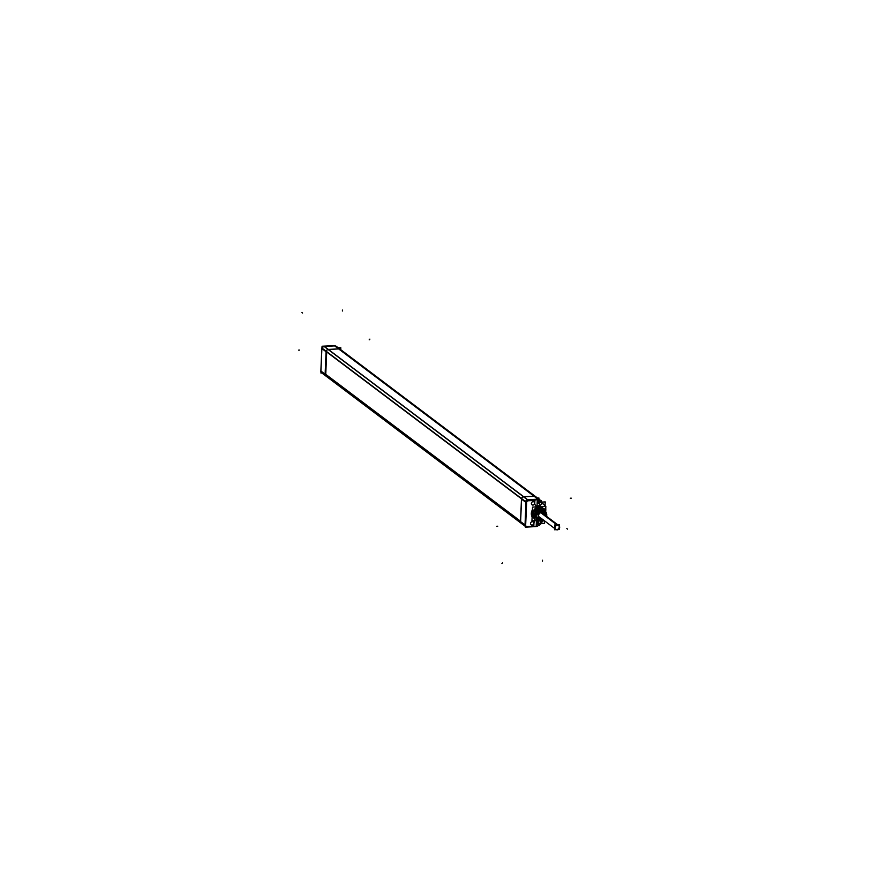 <?xml version="1.0" encoding="UTF-8"?>
<svg xmlns="http://www.w3.org/2000/svg" width="872" height="872" viewBox="0 0 872 872"><rect width="100%" height="100%" fill="white"/><g stroke="black" fill="none" stroke-linecap="round" stroke-linejoin="round"><path stroke-width="1.31" d="M537.795 521.51A2.649 2.387 127 0 0 537.621 520.519A2.998 2.703 127 0 1 537.686 520.639A2.998 2.703 127 0 0 537.664 520.53L537.403 521.62A1.995 1.798 -53 0 1 536.302 523.516A2.017 1.82 127 0 0 537.021 520.519A2.017 1.82 127 0 1 537.414 521.739L537.795 521.543M538.602 506.436A7.325 6.616 -53 0 1 541.163 506.621A7.325 6.616 127 0 0 539.027 506.381A7.325 6.616 127 0 0 536.836 506.872A7.325 6.616 127 0 1 539.027 506.381L536.814 506.294A7.347 6.627 127 0 0 535.299 506.959A7.347 6.627 127 0 1 536.814 506.294A3.608 3.259 -53 0 1 534.776 503.166L534.896 500.386L528.214 500.768A1.635 1.482 127 0 0 526.612 502.436L525.663 525.075A1.635 1.482 127 0 0 527.135 526.557L533.817 526.176L533.937 523.396A3.608 3.259 -53 0 1 535.31 520.617A3.63 3.27 -53 0 0 533.915 523.614M532.149 516.18A7.325 6.616 127 0 1 532.345 511.461A7.325 6.616 127 0 0 532.149 516.18A7.325 6.616 -53 0 1 532.345 511.515M538.471 520.431L538.427 520.519A7.325 6.616 127 0 1 537.381 520.497A7.325 6.616 127 0 0 538.427 520.519A7.325 6.616 127 0 0 538.765 520.486A7.325 6.616 -53 0 1 537.337 520.497A7.336 6.627 127 0 0 537.882 520.53M532.411 509.837A7.347 6.627 127 0 0 532.116 516.976A7.347 6.627 127 0 1 532.411 509.837M538.776 507.046A6.813 6.148 127 0 1 543.866 508.954A6.823 6.159 127 0 0 539.179 507.003A6.823 6.159 127 0 0 532.923 511.81A6.823 6.159 127 0 0 534.776 519.025A6.813 6.148 127 0 1 533.021 511.613A6.813 6.148 127 0 1 539.583 507.003M542.558 508.834L542.58 508.856A5.995 5.406 127 0 0 539.136 507.798A5.995 5.406 127 0 0 535.386 509.433A5.995 5.406 127 0 1 539.136 507.798L540.324 508.725M535.168 509.64A5.995 5.406 127 0 0 534.819 517.968A5.995 5.406 127 0 1 535.168 509.64M541.185 506.621A7.325 6.616 127 0 0 539.027 506.381L538.427 505.913L539.539 506A7.347 6.627 127 0 1 541.643 506.599A7.347 6.627 127 0 0 539.539 506L536.814 506.294A3.608 3.259 -53 0 1 534.776 503.166L534.896 500.386L528.214 500.768A1.635 1.482 127 0 0 526.612 502.436L525.663 525.075A1.635 1.482 127 0 0 527.135 526.557L533.817 526.176L533.937 523.396A3.608 3.259 -53 0 1 535.31 520.617M530.525 523.483A1.744 1.581 -53 0 1 533.806 523.298A1.744 1.581 -53 0 1 530.525 523.483A1.744 1.581 -53 0 1 533.806 523.298A1.744 1.581 -53 0 1 530.525 523.483M531.364 503.471A1.744 1.581 -53 0 1 534.645 503.286A1.744 1.581 -53 0 1 531.364 503.471A1.744 1.581 -53 0 1 534.645 503.286A1.744 1.581 -53 0 1 531.364 503.471M520.617 521.729L521.565 499.1L525.969 502.337L525.02 524.966L520.617 521.729L521.565 499.1L525.969 502.337L525.02 524.966L520.617 521.729M325.365 374.579L520.53 521.718L325.223 374.491M326.095 351.721L325.147 374.361L326.095 351.721M521.696 498.806L326.335 351.471M541.458 502.37L541.741 501.782L538.547 500.256M538.591 500.31L540.902 502.152L538.58 500.572L538.438 499.634L539.234 499.776L538.591 500.31L540.88 502.152M521.489 498.806L326.695 351.95L325.757 374.339L520.551 521.205L325.757 374.339L326.695 351.961L521.489 498.806M542.417 509.03A5.962 5.374 127 0 0 540.346 508.736L540.346 508.758A5.962 5.374 127 0 0 538.242 509.27A5.962 5.374 127 0 1 540.346 508.736A5.962 5.374 127 0 1 542.417 509.03A5.973 5.385 127 0 0 539.986 508.758M535.048 512.529A5.962 5.374 127 0 0 534.863 517.031A5.973 5.385 127 0 1 535.048 512.496A5.962 5.374 127 0 0 534.863 517.031M542.733 509.76A5.461 4.927 127 0 0 538.209 510.022A5.461 4.927 127 0 1 542.733 509.76A5.45 4.916 127 0 0 540.182 509.401M536.454 511.504A5.461 4.927 127 0 0 535.8 512.518A5.461 4.927 127 0 1 536.454 511.504M535.735 517.51A5.461 4.927 127 0 0 536.171 518.186A5.45 4.916 127 0 1 535.757 517.51A5.461 4.927 127 0 0 536.171 518.186M539.081 509.978A5.123 4.622 127 0 1 541.861 509.815A5.123 4.622 127 0 0 539.081 509.978A5.134 4.633 -53 0 1 541.894 509.815M546.722 515.494A5.614 5.069 -53 0 0 546.744 514.938A5.614 5.069 127 0 1 546.7 515.461L546.363 516.191L546.7 515.461A5.614 5.069 127 0 0 546.722 514.938L546.755 515.014M541.676 519.396A3.75 3.379 127 0 0 542.438 519.265A3.75 3.379 127 0 1 538.307 515.984A3.75 3.379 127 0 1 541.97 512.169A3.75 3.379 127 0 0 541.676 519.396M545.338 515.417A3.75 3.379 127 0 0 541.97 512.169A3.75 3.379 127 0 1 545.338 515.417A3.706 3.346 -53 0 0 541.763 512.235M541.774 510.785L539.234 510.829L541.774 510.785L541.959 512.028L541.676 510.044L541.959 512.028M543.136 509.771L544.313 510.654A5.614 5.069 127 0 1 544.488 510.785L545.12 511.853L544.499 510.785A5.614 5.069 127 0 0 544.281 510.654L539.288 510.948L538.111 510.055M541.37 520.41L538.831 520.453A5.614 5.069 127 0 1 538.536 520.301A5.614 5.069 127 0 0 538.831 520.453L543.659 520.181L541.37 520.41L541.632 519.538M538.427 515.984A3.619 3.27 -53 0 1 545.218 515.33A3.619 3.27 -53 0 0 538.427 515.984A3.619 3.27 -53 0 0 542.319 519.178A3.619 3.27 -53 0 1 538.427 515.984M536.182 516.061L538.406 520.224L536.182 516.061M538.798 511.112L536.193 515.548L538.798 511.112M536.291 517.39L535.19 515.33L536.291 517.39M535.168 515.308L536.138 516.028L535.168 515.308M537.752 510.349L538.743 511.09L537.784 510.349L535.19 514.796L536.16 515.515L535.179 514.763M543.921 510.436L543.06 509.793L543.91 510.436L543.06 509.793L538.264 510.066L539.201 510.796L538.231 510.044L539.201 510.796M543.485 510.022A5.614 5.069 127 0 0 543.43 509.989A5.614 5.069 127 0 1 543.485 510.022L544.237 510.6L543.485 510.022M558.625 525.456A2.409 2.169 -53 0 1 555.747 529.271M555.519 529.13A2.409 2.169 -53 0 1 557.066 524.879A2.409 2.169 -53 0 1 558.418 525.282M538.798 525.26L538.787 525.271A2.998 2.703 -53 0 1 537.163 526.099M536.182 526.448L537.544 526.372L536.226 525.413M525.402 526.176A2.136 1.929 127 0 1 525.108 524.966L520.53 521.598M520.726 522.666A2.245 2.027 127 0 0 521.314 523.364L521.38 523.418M525.282 526.35L321.986 373.085A2.245 2.027 -53 0 1 321.256 371.821L524.552 525.097A2.245 2.027 -53 0 0 525.391 526.426M320.983 371.603A2.136 1.929 -53 0 0 321.55 372.606A2.136 1.929 -53 0 1 320.983 371.603A2.136 1.929 -53 0 0 321.539 372.606L321.55 372.617A2.136 1.929 -53 0 1 320.896 371.537M320.863 370.971L325.234 374.35A2.245 2.027 -53 0 0 325.954 376.072M332.951 345.715L322.062 346.228L322.008 347.568M321.888 372.998L320.94 373.053L320.994 371.864M340.723 349.672L340.81 347.732L339.284 347.819M541.022 523.658L539.19 525.554L536.836 523.789M537.359 524.192L536.269 524.257M537.85 524.17L537.926 522.328M537.784 521.979L538.733 522.677M537.828 521.282L538.765 521.968M540.607 523.56L543.736 520.312A2.387 2.158 127 0 1 543.692 520.377L540.705 523.004A3.608 3.259 -53 0 0 540.062 520.889A3.608 3.259 -53 0 1 540.705 523.004L543.692 520.377A2.387 2.158 127 0 0 543.768 520.29A2.376 2.136 127 0 1 543.648 520.399M544.433 520.769L544.324 523.462L538.689 523.789L538.831 520.53M540.084 520.889A3.63 3.27 -53 0 1 540.705 523.222M538.907 505.945L539.452 506.36A7.336 6.627 127 0 0 536.781 506.872M536.88 506.872A7.325 6.616 -53 0 1 539.463 506.381L539.517 506.719M532.345 511.417A7.336 6.627 127 0 0 532.149 516.224M543.91 520.29L531.953 520.802L532.53 507.123L545.839 506.349L545.741 508.845M538.689 506.763L538.591 506.403A7.336 6.627 127 0 1 541.218 506.621M537.98 505.945L538.569 506.414M538.427 520.519A7.325 6.616 127 0 0 538.765 520.486A7.325 6.616 -53 0 1 538.013 520.54M541.567 502.555A3.63 3.27 -53 0 1 539.572 506.011M536.792 506.305A3.63 3.27 -53 0 1 534.776 502.948M539.463 505.27A3.107 2.801 -53 0 1 537.043 505.771A3.107 2.801 127 0 0 539.463 505.28A3.107 2.801 127 0 1 537.043 505.771M538.656 500.877L540.477 502.174M539.463 505.346A3.117 2.812 -53 0 1 537.043 505.793M534.765 503.231L534.885 500.332M536.422 520.551L536.171 526.557L525.358 527.178L526.492 500.354L537.294 499.732L537.021 506.229M533.795 526.23L533.915 523.342L533.817 526.23M537.839 521.5L538.754 522.165M533.947 526.176L526.993 526.568L533.947 526.154M525.674 525.02A1.624 1.461 127 0 0 527.178 526.546M525.053 525.456A2.136 1.929 127 0 0 525.402 526.23A2.136 1.929 127 0 1 525.064 525.467A2.136 1.929 127 0 0 525.402 526.23M526.416 501.989L525.435 525.522M526.644 501.989L525.653 525.522L526.623 501.989M525.086 525.489L520.508 522.121L521.489 498.577L526.078 501.945L525.086 525.489M520.551 522.677L521.576 498.152M326.106 350.773L325.071 375.309M524.759 524.9L520.867 522.383M325.212 374.851L520.508 522.099L325.212 374.851L326.193 351.34L321.823 347.95L320.842 371.494L520.508 522.099L325.212 374.862A2.245 2.027 127 0 0 325.899 376.028L521.369 523.407A2.245 2.027 -53 0 1 520.649 522.23A2.245 2.027 -53 0 0 522.633 523.778M324.864 374.611L321.267 371.897M321.474 371.636L324.21 374.099M320.929 371.559L321.877 347.972A2.136 1.929 -53 0 1 323.697 346.249L324.079 346.522M321.953 348.048A2.136 1.929 -53 0 1 323.785 346.315A2.136 1.929 -53 0 0 321.953 348.048A2.136 1.929 -53 0 1 323.795 346.326M323.85 346.304L330.859 345.901M339.252 348.56L339.295 347.536L337.813 347.623M545.305 506.327L545.305 506.381A2.889 2.605 127 0 0 545.076 505.379M539.855 499.809L542.09 502.087M539.223 499.765L542.046 502.087L539.092 499.34M544.379 505.139L541.501 502.228L544.39 505.128M538.514 500.975L540.956 502.73L541.708 501.76L540.989 502.141M541.588 502.261L541.556 502.784A3.608 3.259 -53 0 1 539.539 506A3.608 3.259 -53 0 0 541.556 502.784L544.335 505.073L541.577 502.272M545.033 506.403L545.229 501.901L539.594 502.228L539.441 505.989M544.913 506.403A2.387 2.158 127 0 0 544.335 505.073A2.387 2.158 127 0 1 544.913 506.403A2.376 2.136 127 0 0 544.292 505.062M538.842 500.463L538.896 499.275M538.907 499.089L538.951 498.021L536.858 498.141M534.776 499.809L527.56 499.765L534.776 499.841M534.874 499.765L527.92 500.157M535.027 500.397L528.072 500.79L535.027 500.375M528.258 500.779A1.624 1.461 127 0 0 526.623 502.49M526.459 501.019A2.136 1.929 127 0 0 526.023 501.901A2.136 1.929 127 0 1 526.459 501.029A2.136 1.929 127 0 0 526.034 501.912M526.448 501.226A2.136 1.929 127 0 0 526.056 502.468L521.478 499.1M534.198 496.135L523.473 496.757A2.245 2.027 127 0 0 521.696 498.141M322.237 348.353L525.533 501.629A2.245 2.027 -53 0 1 527.724 499.754L324.438 346.489A2.245 2.027 -53 0 0 322.237 348.353L322.313 348.484M321.801 348.473L326.172 351.852A2.245 2.027 -53 0 1 328.439 349.498M323.686 346.249L334.772 345.89M338.892 348.898L328.166 349.509M527.462 499.765L324.177 346.5L334.903 345.879L538.188 499.155L527.462 499.765M338.946 348.375L336.668 346.653A2.998 2.703 -53 0 0 334.652 345.901L537.937 499.166A2.998 2.703 -53 0 1 539.964 499.928L537.054 497.727M338.859 348.865A2.998 2.703 -53 0 1 340.287 349.334A2.998 2.703 127 0 0 340.265 349.323M324.253 346.489L331 346.108L323.894 346.228M536.029 496.953A2.998 2.703 -53 0 0 534.285 496.212A2.998 2.703 -53 0 1 535.757 496.713A2.998 2.703 127 0 0 534.253 496.179M538.078 499.166L527.375 499.798M322.259 348.277L525.609 501.76M538.624 501.476L538.231 501.64A1.995 1.798 -53 0 0 537.294 499.863M538.427 499.493L538.253 503.536L537.13 503.591M537.752 499.351L538.242 501.4A1.995 1.798 -53 0 1 537.152 503.297A2.017 1.82 127 0 0 537.294 499.841A2.017 1.82 127 0 1 538.264 501.52L538.645 501.324M540.019 523.44L540.869 523.658M538.743 522.557L537.795 521.957M521.489 498.828L326.183 351.58M325.245 373.968L520.54 521.216M326.695 351.503L325.714 374.786M533.827 523.189A1.755 1.591 -53 0 1 532.105 525.097A1.755 1.591 -53 0 1 530.536 523.385M530.525 523.592A1.755 1.591 -53 0 1 532.247 521.696A1.755 1.591 -53 0 1 533.817 523.407M534.667 503.177A1.755 1.591 -53 0 1 532.945 505.073A1.755 1.591 -53 0 1 531.375 503.362M531.364 503.58A1.755 1.591 -53 0 1 533.086 501.683A1.755 1.591 -53 0 1 534.656 503.395M539.495 507.787L540.716 508.747A5.962 5.374 -53 0 0 538.318 509.27M534.863 516.987A5.962 5.374 -53 0 1 535.048 512.616M540.814 509.357A5.45 4.916 127 0 0 538.253 510.022M536.454 511.537A5.45 4.916 127 0 0 535.822 512.518M540.695 508.714A5.973 5.385 127 0 0 538.198 509.281M538.286 520.192L534.721 520.399L535.179 509.444L545.828 508.834L545.709 511.82M538.787 507.831L540.019 508.79A5.962 5.374 -53 0 1 542.384 509.03M546.581 516.355A5.657 5.101 -53 0 0 541.338 510.076L541.73 512.038M543.681 520.202A5.614 5.069 -53 0 1 543.67 520.202A5.657 5.101 -53 0 1 540.88 520.966L541.392 519.559M542.406 519.243A3.706 3.346 -53 0 1 541.468 519.374M537.817 510.251L538.994 511.134L538.34 512.235L545.632 511.82L545.48 515.526M538.754 511.079L537.784 510.349L535.125 514.862L536.291 515.744L538.329 512.267L538.013 519.756L542.722 519.483M542.177 512.017L542.003 510.033A5.657 5.101 -53 0 0 536.138 515.799A5.657 5.101 -53 0 0 541.545 520.922L541.861 519.527M541.904 519.341A3.706 3.346 -53 0 1 538.351 515.995A3.706 3.346 -53 0 1 542.199 512.213M546.744 515.363L546.45 516.257M536.215 517.347L536.106 519.843L537.719 519.756M536.138 516.05L538.024 519.352M537.425 519.538L538.362 520.235M538.242 519.734L538.602 520.421M536.313 517.478L535.048 517.554L535.255 512.551L536.52 512.474M536.411 512.627L536.509 510.12L540.727 509.88M540.575 509.891L544.793 509.64L544.738 510.905M543.42 509.924L545.153 511.842M542.34 519.2A3.641 3.281 -53 0 1 538.427 515.766M538.416 516.202A3.641 3.281 -53 0 1 545.251 515.352M537.773 521.696L537.392 521.859A1.995 1.798 -53 0 0 536.999 520.519M537.577 519.723L537.403 523.756L536.291 523.821M559.355 526.165L559.421 524.65L554.712 524.922L554.516 529.751L556.271 529.653M559.246 528.683L559.214 529.478L558.363 529.533M557.448 529.838A2.409 2.169 127 0 1 555.322 526.841A2.409 2.169 127 0 1 557.644 525.206L541.512 513.041M557.164 529.86A2.409 2.169 127 0 0 558.854 525.609A2.409 2.169 127 0 0 557.361 525.217L541.261 513.085M543.877 508.954A6.823 6.159 127 0 0 539.179 507.003A6.823 6.159 127 0 0 532.923 511.81A6.823 6.159 127 0 0 534.776 519.025M542.776 509.008A5.995 5.406 127 0 0 539.136 507.798L540.444 509.15M538.678 501.073L540.226 502.185L538.678 501.073M526.056 502.381L521.478 499.035M521.62 498.675A2.245 2.027 -53 0 1 523.571 496.833A2.245 2.027 -53 0 0 521.63 498.621M320.94 371.101L321.888 348.473L326.063 351.699L321.888 348.473L320.94 371.101L325.114 374.339L320.94 371.101M328.09 349.454A2.245 2.027 127 0 0 326.161 351.242L521.554 498.566L326.161 351.242A2.245 2.027 127 0 1 328.09 349.454M338.598 348.844L328.286 349.432L523.767 496.811L534.078 496.223L338.598 348.844L328.286 349.432L523.767 496.811L534.078 496.223L338.598 348.844M340.549 349.574A2.998 2.703 127 0 0 338.816 348.844A2.998 2.703 127 0 1 340.243 349.312M538.645 501.28A2.649 2.387 127 0 0 538.395 500.136M540.76 523.767L540.139 523.701M535.19 514.796L536.16 515.515M543.06 509.793L538.264 510.066M546.722 514.938L545.6 512.703M321.234 371.407L524.519 524.682M320.852 371.036L325.223 374.415M369.881 339.121L369.183 339.84M538.427 505.913L539.005 506.37M534.776 503.22L534.896 500.332M496.789 526.274L497.727 526.219M524.552 525.151L521.554 522.884M301.93 312.394L302.573 313.037M342.456 310.061L342.413 311.021M542.46 561.197L542.493 560.238M541.458 500.713L541.425 501.673M567.465 529.13L566.833 528.487M571.247 498.163L570.31 498.206M324.384 346.489L527.669 499.754M539.365 499.471L539.932 499.896M298.616 350.13L299.554 350.075M322.248 348.299L525.543 501.564M501.934 563.519L502.621 562.8M540.618 523.571L543.747 520.322M539.136 507.798L540.368 508.758M556.87 529.522A2.409 2.169 -53 0 1 557.066 524.879A2.409 2.169 -53 0 1 556.87 529.522M556.946 524.791L541.392 513.063M537.152 503.318A2.017 1.82 127 0 0 538.264 501.52M536.302 523.538A2.017 1.82 127 0 0 537.414 521.739M544.51 504.594L545.251 506.556M340.287 349.334L535.779 496.724M554.57 528.41L539.332 516.933L554.57 528.41M557.709 524.748L542.242 513.074L557.709 524.748M545.24 506.599L544.488 504.561M336.374 346.391L539.67 499.656M326.215 351.427L521.489 498.653M539.147 499.7L541.763 501.792M538.395 500.114L538.667 501.542M537.643 520.519L537.817 521.761"/></g></svg>
